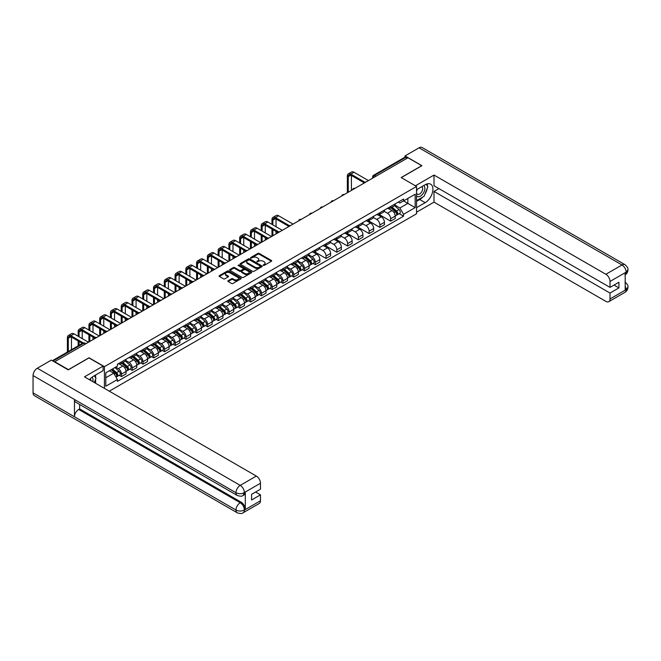 <?xml version="1.0" encoding="UTF-8"?>
<svg xmlns="http://www.w3.org/2000/svg" width="661" height="661" viewBox="0 0 661 661"><rect width="100%" height="100%" fill="white"/><g stroke="black" fill="none" stroke-linecap="round" stroke-linejoin="round"><path stroke-width="0.99" d="M263.26 265.4L264.21 265.4L271.407 261.244A0.958 0.554 0 0 0 271.407 260.467L259.211 253.427A0.958 0.554 0 0 0 257.856 253.427L250.659 257.583L250.659 258.129L252.543 257.592A3.065 1.768 0 0 1 256.873 257.592L257.889 258.178A3.065 1.768 0 0 1 258.79 259.426A3.065 1.768 0 0 1 257.889 260.682L256.964 261.764L258.839 261.227A3.065 1.768 0 0 1 263.177 261.227L264.193 261.814A3.065 1.768 0 0 1 265.094 263.061A3.065 1.768 0 0 1 264.193 264.317L263.26 265.4L263.26 264.854M228.119 280.727A0.958 0.554 0 0 0 228.119 281.512L231.54 283.486A0.958 0.554 0 0 0 232.895 283.486L240.885 278.868A0.958 0.554 0 0 0 240.885 278.083L228.689 271.043A0.958 0.554 0 0 0 227.334 271.043L219.345 275.662A0.958 0.554 0 0 0 219.345 276.447L223.476 278.826A0.958 0.554 0 0 0 224.831 278.826L228.252 276.852A0.958 0.554 0 0 0 228.252 276.075L226.202 274.885A2.561 1.479 0 0 1 225.451 273.844A2.561 1.479 0 0 1 227.037 272.472A2.561 1.479 0 0 1 229.83 272.795L237.853 277.43A2.561 1.479 0 0 1 238.604 278.479A2.561 1.479 0 0 1 237.026 279.843A2.561 1.479 0 0 1 234.234 279.52L232.895 278.752A0.958 0.554 0 0 0 231.54 278.752L228.119 280.727L228.119 281.512L231.54 279.545L231.54 278.752M104.421 366.648L89.028 357.766L68.455 369.639L54.723 361.707L407.986 157.756L421.718 165.688L401.153 177.561L416.546 186.452L104.421 366.648L104.421 388.371M252.609 271.316A0.958 0.554 0 0 0 253.964 271.316L261.954 266.705A0.958 0.554 0 0 0 261.954 265.92L249.759 258.881A0.958 0.554 0 0 0 248.404 258.881L240.414 263.499A0.958 0.554 0 0 0 240.414 264.276L252.609 271.316M238.34 265.548L251.411 272.795L243.43 277.405A0.958 0.554 0 0 1 242.075 277.405L229.879 270.357L229.879 269.581A0.958 0.554 0 0 0 229.879 270.357M229.879 269.581L233.3 267.606A0.958 0.554 0 0 1 234.655 267.606L239.596 270.456A0.958 0.554 0 0 0 240.951 270.456L243.223 269.151A0.958 0.554 0 0 0 243.223 268.366L238.076 265.392L239.026 264.846L251.42 272.002A0.958 0.554 0 0 1 251.42 272.786L251.42 272.002M109.288 391.18L416.546 213.784L416.546 186.452M376.026 176.206L374.58 175.372A1.95 1.124 60 0 0 373.597 175.272L404.871 157.219A1.95 1.124 60 0 1 405.846 157.318L374.58 175.372A1.95 1.124 120 0 0 373.192 177.759L373.192 177.842M407.292 158.153L405.846 157.318M390.659 206.496A4.487 2.594 60 0 1 389.726 208.504L394.286 205.877A4.487 2.594 -120 0 0 395.212 203.861M384.19 211.33L387.486 213.23A4.487 2.594 60 0 1 390.659 218.725L395.212 216.097A4.487 2.594 -120 0 0 392.039 210.595L388.775 208.711M395.212 216.097L395.212 218.527L390.659 221.154L379.24 214.561M389.726 208.504A4.487 2.594 60 0 1 387.52 208.306M390.659 218.725L390.659 221.154M379.893 212.71A4.487 2.594 60 0 1 378.96 214.726L383.52 212.098A4.487 2.594 -120 0 0 384.446 210.082M368.474 220.782L379.893 227.376L384.446 224.74L384.446 222.311A4.487 2.594 -120 0 0 381.273 216.816L378.009 214.932M378.96 214.726A4.487 2.594 60 0 1 376.753 214.519M373.424 217.543L376.712 219.444A4.487 2.594 60 0 1 379.893 224.947L379.893 227.376M369.127 218.923A4.487 2.594 60 0 1 368.194 220.939L372.746 218.312A4.487 2.594 -120 0 0 373.68 216.296M357.7 226.996L369.127 233.589L373.68 230.962L373.68 228.532A4.487 2.594 -120 0 0 370.507 223.03L367.243 221.146M368.194 220.939A4.487 2.594 60 0 1 365.979 220.741M362.658 223.765L365.946 225.657A4.487 2.594 60 0 1 369.127 231.16L369.127 233.589M358.353 225.145A4.487 2.594 60 0 1 357.427 227.161L361.98 224.525A4.487 2.594 -120 0 0 362.914 222.509M346.934 233.217L358.353 239.811L362.914 237.175L362.914 234.746A4.487 2.594 -120 0 0 359.733 229.243L356.477 227.367M357.427 227.161A4.487 2.594 60 0 1 355.213 226.954M351.892 229.978L355.18 231.879A4.487 2.594 60 0 1 358.353 237.373L358.353 239.811M347.587 231.358A4.487 2.594 60 0 1 346.661 233.374L351.214 230.747A4.487 2.594 -120 0 0 352.148 228.731M336.168 239.431L347.587 246.024L352.148 243.397L352.148 240.959A4.487 2.594 -120 0 0 348.967 235.465L345.711 233.581M346.661 233.374A4.487 2.594 60 0 1 344.447 233.176M341.126 236.192L344.414 238.092A4.487 2.594 60 0 1 347.587 243.595L347.587 246.024M336.821 237.572A4.487 2.594 60 0 1 335.887 239.588L340.448 236.96A4.487 2.594 -120 0 0 341.373 234.944M325.402 245.644L336.821 252.238L341.373 249.61L341.373 247.181A4.487 2.594 -120 0 0 338.201 241.678L334.937 239.794M335.887 239.588A4.487 2.594 60 0 1 333.681 239.389M330.351 242.413L333.648 244.314A4.487 2.594 60 0 1 336.821 249.808L336.821 252.238M326.055 243.793A4.487 2.594 60 0 1 325.121 245.809L329.682 243.182A4.487 2.594 -120 0 0 330.607 241.166M314.636 251.866L326.055 258.459L330.607 255.824L330.607 253.394A4.487 2.594 -120 0 0 327.435 247.9L324.171 246.016M325.121 245.809A4.487 2.594 60 0 1 322.915 245.603M319.585 248.627L322.882 250.527A4.487 2.594 60 0 1 326.055 256.03L326.055 258.459M315.289 250.007A4.487 2.594 60 0 1 314.355 252.023L318.908 249.395A4.487 2.594 -120 0 0 319.841 247.379M313.099 263.417L315.289 264.673L319.841 262.045L319.841 259.616A4.487 2.594 -120 0 0 316.669 254.113L313.405 252.229M314.355 252.023A4.487 2.594 60 0 1 312.149 251.824M308.819 254.84L312.108 256.741A4.487 2.594 60 0 1 315.289 262.243L315.289 264.673M304.514 256.228A4.487 2.594 60 0 1 303.589 258.244L308.142 255.609A4.487 2.594 -120 0 0 309.075 253.593M302.333 269.63L304.514 270.894L309.075 268.259L309.075 265.829A4.487 2.594 -120 0 0 305.894 260.327L302.639 258.451M303.589 258.244A4.487 2.594 60 0 1 301.375 258.038M298.053 261.062L301.342 262.962A4.487 2.594 60 0 1 304.514 268.457L304.514 270.894M293.748 262.442A4.487 2.594 60 0 1 292.823 264.458L297.376 261.83A4.487 2.594 -120 0 0 298.309 259.814M291.567 275.844L293.748 277.108L298.309 274.48L298.309 272.043A4.487 2.594 -120 0 0 295.128 266.548L291.873 264.664M292.823 264.458A4.487 2.594 60 0 1 290.609 264.251M287.287 267.275L290.576 269.176A4.487 2.594 60 0 1 293.748 274.679L293.748 277.108M282.982 268.655A4.487 2.594 60 0 1 282.049 270.671L286.61 268.044A4.487 2.594 -120 0 0 287.535 266.028M280.801 282.065L282.982 283.321L287.535 280.694L287.535 278.264A4.487 2.594 -120 0 0 284.362 272.762L281.099 270.878M282.049 270.671A4.487 2.594 60 0 1 279.843 270.473M276.521 273.497L279.81 275.397A4.487 2.594 60 0 1 282.982 280.892L282.982 283.321M272.216 274.877A4.487 2.594 60 0 1 271.283 276.893L275.844 274.257A4.487 2.594 -120 0 0 276.769 272.249M270.027 288.279L272.216 289.543L276.769 286.907L276.769 284.478A4.487 2.594 -120 0 0 273.596 278.983L270.332 277.099M271.283 276.893A4.487 2.594 60 0 1 269.077 276.686M265.747 279.71L269.044 281.611A4.487 2.594 60 0 1 272.216 287.114L272.216 289.543M261.45 281.09A4.487 2.594 60 0 1 260.517 283.106L265.069 280.479A4.487 2.594 -120 0 0 266.003 278.463M259.261 294.492L261.45 295.756L266.003 293.129L266.003 290.7A4.487 2.594 -120 0 0 262.83 285.197L259.566 283.313M260.517 283.106A4.487 2.594 60 0 1 258.311 282.908M254.981 285.924L258.269 287.824A4.487 2.594 60 0 1 261.45 293.327L261.45 295.756M250.676 287.312A4.487 2.594 60 0 1 249.751 289.328L254.303 286.692A4.487 2.594 -120 0 0 255.237 284.676M248.495 300.714L250.676 301.97L255.237 299.342L255.237 296.913A4.487 2.594 -120 0 0 252.064 291.41L248.8 289.535M249.751 289.328A4.487 2.594 60 0 1 247.536 289.121M244.215 292.145L247.503 294.046A4.487 2.594 60 0 1 250.676 299.54L250.676 301.97M239.91 293.525A4.487 2.594 60 0 1 238.985 295.541L243.537 292.914A4.487 2.594 -120 0 0 244.471 290.898M237.729 306.927L239.91 308.191L244.471 305.564L244.471 303.126A4.487 2.594 -120 0 0 241.29 297.632L238.034 295.748M238.985 295.541A4.487 2.594 60 0 1 236.77 295.335M233.449 298.359L236.737 300.259A4.487 2.594 60 0 1 239.91 305.762L239.91 308.191M229.144 299.739A4.487 2.594 60 0 1 228.219 301.755L232.771 299.127A4.487 2.594 -120 0 0 233.697 297.111M226.963 313.149L229.144 314.405L233.697 311.777L233.697 309.348A4.487 2.594 -120 0 0 230.524 303.845L227.268 301.961M228.219 301.755A4.487 2.594 60 0 1 226.004 301.556M222.683 304.581L225.971 306.473A4.487 2.594 60 0 1 229.144 311.975L229.144 314.405M218.378 305.96A4.487 2.594 60 0 1 217.444 307.976L222.005 305.341A4.487 2.594 -120 0 0 222.931 303.325M216.197 319.362L218.378 320.626L222.931 317.991L222.931 315.561A4.487 2.594 -120 0 0 219.758 310.067L216.494 308.183M217.444 307.976A4.487 2.594 60 0 1 215.238 307.77M211.908 310.794L215.205 312.694A4.487 2.594 60 0 1 218.378 318.189L218.378 320.626M207.612 312.174A4.487 2.594 60 0 1 206.678 314.19L211.239 311.562A4.487 2.594 -120 0 0 212.164 309.546M205.422 325.576L207.612 326.84L212.164 324.212L212.164 321.783A4.487 2.594 -120 0 0 208.992 316.28L205.728 314.396M206.678 314.19A4.487 2.594 60 0 1 204.472 313.992M201.142 317.007L204.431 318.908A4.487 2.594 60 0 1 207.612 324.411L207.612 326.84M196.838 318.395A4.487 2.594 60 0 1 195.912 320.411L200.465 317.776A4.487 2.594 -120 0 0 201.398 315.76M194.656 331.797L196.846 333.053L201.398 330.426L201.398 327.996A4.487 2.594 -120 0 0 198.226 322.494L194.962 320.61M195.912 320.411A4.487 2.594 60 0 1 193.698 320.205M190.376 323.229L193.665 325.129A4.487 2.594 60 0 1 196.846 330.624L196.846 333.053M186.071 324.609A4.487 2.594 60 0 1 185.146 326.625L189.699 323.997A4.487 2.594 -120 0 0 190.632 321.981M183.89 338.011L186.071 339.275L190.632 336.647L190.632 334.21A4.487 2.594 -120 0 0 187.451 328.715L184.196 326.831M185.146 326.625A4.487 2.594 60 0 1 182.932 326.418M179.61 329.442L182.899 331.343A4.487 2.594 60 0 1 186.071 336.846L186.071 339.275M175.305 330.822A4.487 2.594 60 0 1 174.38 332.838L178.933 330.211A4.487 2.594 -120 0 0 179.858 328.195M173.124 344.232L175.305 345.488L179.858 342.861L179.858 340.432A4.487 2.594 -120 0 0 176.685 334.929L173.43 333.045M174.38 332.838A4.487 2.594 60 0 1 172.166 332.64M168.844 335.664L172.133 337.556A4.487 2.594 60 0 1 175.305 343.059L175.305 345.488M164.539 337.044A4.487 2.594 60 0 1 163.606 339.06L168.167 336.424A4.487 2.594 -120 0 0 169.092 334.408M162.358 350.446L164.539 351.71L169.092 349.074L169.092 346.645A4.487 2.594 -120 0 0 165.919 341.15L162.656 339.267M163.606 339.06A4.487 2.594 60 0 1 161.4 338.853M158.07 341.877L161.367 343.778A4.487 2.594 60 0 1 164.539 349.272L164.539 351.71M153.773 343.257A4.487 2.594 60 0 1 152.84 345.273L157.401 342.646A4.487 2.594 -120 0 0 158.326 340.63M151.584 356.659L153.773 357.923L158.326 355.296L158.326 352.858A4.487 2.594 -120 0 0 155.153 347.364L151.89 345.48M152.84 345.273A4.487 2.594 60 0 1 150.634 345.075M147.304 348.091L150.592 349.991A4.487 2.594 60 0 1 153.773 355.494L153.773 357.923M143.007 349.479A4.487 2.594 60 0 1 142.074 351.487L146.626 348.859A4.487 2.594 -120 0 0 147.56 346.843M140.818 362.881L143.007 364.137L147.56 361.509L147.56 359.08A4.487 2.594 -120 0 0 144.387 353.577L141.124 351.693M142.074 351.487A4.487 2.594 60 0 1 139.859 351.288M136.538 354.313L139.826 356.213A4.487 2.594 60 0 1 143.007 361.707L143.007 364.137M132.233 355.692A4.487 2.594 60 0 1 131.308 357.708L135.86 355.081A4.487 2.594 -120 0 0 136.794 353.065M130.052 369.094L132.233 370.358L136.794 367.723L136.794 365.293A4.487 2.594 -120 0 0 133.613 359.799L130.357 357.915M131.308 357.708A4.487 2.594 60 0 1 129.093 357.502M125.772 360.526L129.06 362.426A4.487 2.594 60 0 1 132.233 367.929L132.233 370.358M121.467 361.906A4.487 2.594 60 0 1 120.542 363.922L125.094 361.294A4.487 2.594 -120 0 0 126.028 359.278M119.286 375.316L121.467 376.572L126.028 373.944L126.028 371.515A4.487 2.594 -120 0 0 122.847 366.012L119.591 364.128M120.542 363.922A4.487 2.594 60 0 1 118.327 363.724M115.667 367.128L118.294 368.64A4.487 2.594 60 0 1 121.467 374.143L121.467 376.572M398.286 202.092L399.905 203.026L415.166 194.218L407.845 198.44L407.845 203.381L399.905 207.967L394.964 205.108M105.801 377.77L113.742 373.184L117.394 379.521L105.801 386.214L105.801 372.829L117.394 366.136L117.394 364.261L403.565 199.044L403.565 200.911L415.166 207.612L403.565 214.304L399.905 207.967M415.166 194.218L415.166 207.612M117.394 379.521L117.394 381.397L403.565 216.18L403.565 214.304M113.742 373.184L109.462 370.714M399.244 213.677L403.565 216.18M263.532 265.499L264.193 265.111A3.065 1.768 0 0 0 265.094 263.863L265.094 263.061M258.79 259.426L258.79 260.227A3.065 1.768 0 0 1 257.889 261.475L257.228 261.863M271.398 261.252L259.211 254.221A0.958 0.554 0 0 0 257.856 254.221L250.924 258.22M261.954 265.92L261.954 266.705L249.759 259.674A0.958 0.554 0 0 0 248.404 259.674L240.422 264.284M260.26 266.59L260.26 266.036L249.561 259.856L247.627 260.426A3.065 1.768 0 0 0 246.727 261.673A3.065 1.768 0 0 0 247.627 262.929L254.948 267.151A3.065 1.768 0 0 0 259.277 267.151L260.26 266.59L260.26 267.383L260.459 266.309M246.727 261.673L246.727 262.475A3.065 1.768 0 0 0 247.627 263.722L247.627 262.929M260.26 267.383L259.277 267.953A3.065 1.768 0 0 1 254.948 267.953L247.627 263.722M229.888 270.366L233.3 268.399L233.3 267.606M243.504 268.754L243.504 269.556A0.958 0.554 0 0 1 243.223 269.944L240.951 271.258A0.958 0.554 0 0 1 239.596 271.258L234.655 268.399A0.958 0.554 0 0 0 233.3 268.399M244.735 273.423A2.561 1.479 0 0 0 247.528 273.745A2.561 1.479 0 0 0 249.106 272.373A2.561 1.479 0 0 0 248.354 271.332L245.528 269.696A0.958 0.554 0 0 0 244.173 269.696L241.901 271.002A0.958 0.554 0 0 0 241.901 271.787L244.735 273.423L244.735 274.216A2.561 1.479 0 0 0 247.528 274.538A2.561 1.479 0 0 0 249.106 273.175L249.106 272.373M241.62 271.398L241.62 272.192A0.958 0.554 0 0 0 241.901 272.588L241.901 271.787M244.735 274.216L241.901 272.588M238.604 278.479L238.604 279.273A2.561 1.479 0 0 1 237.026 280.644A2.561 1.479 0 0 1 234.234 280.322L232.895 279.545A0.958 0.554 0 0 0 231.54 279.545M225.451 273.844L225.451 274.637A2.561 1.479 0 0 0 226.202 275.687L226.202 274.885M228.235 276.86L226.202 275.687M240.885 278.083L240.885 278.868L228.689 271.845A0.958 0.554 0 0 0 227.334 271.845L219.353 276.447M390.973 207.794L395.361 211.71A2.437 1.413 60 0 1 396.121 215.478L395.212 216.007M391.089 207.893L393.155 209.091M391.411 207.537L396.294 211.892A1.173 0.678 60 0 1 396.666 213.701A1.173 0.678 60 0 1 396.559 213.743M392.147 207.116L396.534 211.033A2.437 1.413 60 0 1 397.294 214.8A2.437 1.413 60 0 1 396.559 214.883M394.592 205.645L399.013 209.595A2.437 1.413 60 0 1 399.781 213.371L397.294 214.8M348.248 192.244L348.248 176.627A3.66 2.115 60 0 1 349 174.95A3.66 2.115 60 0 1 350.834 175.132L363.79 182.61M368.433 180.593L354.007 172.265A4.933 2.842 -120 0 0 351.545 172.017L348.372 173.851A4.933 2.842 -120 0 0 347.347 176.107L347.347 192.764M364.682 182.089L350.834 174.091A4.933 2.842 -120 0 0 348.372 173.851M351.421 190.409L351.421 175.471M422.759 197.044A10.981 6.337 120 0 1 419.718 199.523L425.172 202.671A10.981 6.337 120 0 0 432.344 192.987A10.981 6.337 120 0 0 430.658 184.188A10.981 6.337 120 0 0 425.172 184.733L416.546 189.715M425.172 202.671L416.546 207.645M416.546 212.231L434.004 202.15L434.004 191.426L610.012 293.046L610.012 298.987L626.231 289.535L625.199 290.022L625.199 272.886L626.132 272.142L610.012 281.454A5.858 3.379 -120 0 0 605.873 274.274L621.993 264.97L419.066 147.816L405.019 155.922L421.925 165.688L401.252 177.619M438.904 188.6L434.004 191.426M614.019 285.081L618.919 287.907L618.919 282.247L610.012 287.386L434.004 185.774L434.004 175.049L605.873 274.274M415.405 185.791L434.004 175.049M434.004 202.15L605.873 301.375A5.858 3.379 -120 0 0 608.798 301.664A5.858 3.379 -120 0 0 610.012 298.987M419.066 147.816A6.007 3.462 -60 0 1 422.065 147.519L624.992 264.673A6.007 3.462 -60 0 0 621.993 264.97A5.858 3.379 60 0 1 626.132 272.142M405.019 157.161L405.019 155.922M610.012 287.386L610.012 281.454M618.919 287.907L610.012 293.046M424.94 194.169A10.981 6.337 120 0 0 427.303 188.079M427.485 186.113A10.981 6.337 120 0 0 427.213 183.874M419.718 199.523L416.546 201.349M625.199 285.924L626.132 289.477M624.992 282.007C627.347 284.131 628.33 285.825 627.95 287.089L626.24 289.535M624.992 264.673C627.347 266.771 628.33 268.482 627.95 269.795L626.231 272.208M103.108 366.095L84.476 376.853L256.336 476.077A5.858 3.379 60 0 1 260.484 483.249L244.363 492.561L243.149 495.436C242.166 496.436 240.191 496.436 237.225 495.444L75.709 402.194A6.007 3.462 -60 0 1 74.462 399.484L33.05 375.58A6.007 3.462 -60 0 1 37.297 368.227L51.343 360.113L68.248 369.879L88.962 357.923L103.108 366.095L103.108 370.672L93.308 376.332A10.981 6.337 120 0 0 89.458 379.728M95.341 383.132L97.654 384.462M95.589 382.992L95.589 379.307M95.589 377.662L95.589 375.018M260.484 483.249L260.484 489.19L251.577 494.329L251.577 499.989L260.484 494.849L260.484 500.782A5.858 3.379 60 0 1 259.269 503.467L243.149 512.771A5.858 3.379 -120 0 0 244.363 510.094L260.484 500.782M243.149 512.771C242.215 513.762 240.24 513.771 237.225 512.779L34.289 395.617A6.007 3.462 -60 0 1 33.05 392.874L74.462 416.785A6.007 3.462 -60 0 1 78.709 409.473L240.224 502.715L241.158 502.178A5.858 3.379 60 0 1 245.297 509.35L245.297 492.222A5.858 3.379 60 0 1 244.083 494.899L243.149 495.436M33.05 375.58L33.05 392.874M237.225 495.444A6.007 3.462 -60 0 1 235.977 492.734L74.462 399.484L74.462 416.785L235.977 510.028C238.737 511.366 241.496 511.366 244.264 510.028L244.363 510.094M260.484 494.849L255.584 492.015M79.642 404.466L79.642 408.928L241.158 502.178M79.642 408.928L78.709 409.473M37.297 368.227L240.224 485.381A6.007 3.462 -60 0 0 235.977 492.734C238.745 494.064 241.505 494.048 244.256 492.701M416.546 195.813A6.346 3.66 120 0 0 421.586 195.268A6.346 3.66 120 0 0 424.891 188.36A6.346 3.66 120 0 0 423.742 185.559M417.074 189.41A6.346 3.66 120 0 0 416.546 190.55M416.546 192.673A4.346 2.512 120 0 0 417.422 194.243A4.346 2.512 120 0 0 420.768 193.078A4.346 2.512 120 0 0 422.66 188.707A4.346 2.512 120 0 0 421.759 186.716A4.346 2.512 120 0 0 421.751 186.708M417.43 189.203A4.346 2.512 120 0 0 416.546 191.806M426.163 184.237L427.857 186.65L424.131 196.251L416.678 200.556M92.813 381.67A6.346 3.66 120 0 0 93.027 379.959A6.346 3.66 120 0 0 91.978 377.233M90.797 380.505A4.346 2.512 120 0 0 90.797 380.306A4.346 2.512 120 0 0 90.35 378.72M94.267 375.779L95.994 378.249L94.333 382.545M304.828 257.526L309.216 261.442A2.437 1.413 60 0 1 309.984 265.21L309.075 265.739M304.944 257.625L307.01 258.823M305.275 257.269L310.158 261.624A1.173 0.678 60 0 1 310.521 263.433A1.173 0.678 60 0 1 310.414 263.483M306.002 256.848L310.389 260.765A2.437 1.413 60 0 1 311.157 264.532A2.437 1.413 60 0 1 310.422 264.615M308.447 255.377L312.876 259.327A2.437 1.413 60 0 1 313.645 263.103L311.157 264.532M294.062 263.739L298.45 267.655A2.437 1.413 60 0 1 299.218 271.431L298.301 271.952M294.178 263.846L296.244 265.036M294.5 263.483L299.383 267.845A1.173 0.678 60 0 1 299.755 269.655A1.173 0.678 60 0 1 299.648 269.696M295.236 263.061L299.623 266.978A2.437 1.413 60 0 1 300.391 270.754A2.437 1.413 60 0 1 299.648 270.828M297.681 261.591L302.11 265.54A2.437 1.413 60 0 1 302.87 269.316L300.391 270.754M283.296 269.961L287.684 273.869A2.437 1.413 60 0 1 288.444 277.645L287.535 278.174M283.412 270.06L285.478 271.258M283.734 269.705L288.617 274.059A1.173 0.678 60 0 1 288.989 275.868A1.173 0.678 60 0 1 288.882 275.91M284.47 269.283L288.857 273.2A2.437 1.413 60 0 1 289.617 276.967A2.437 1.413 60 0 1 288.882 277.05M286.915 267.812L291.344 271.762A2.437 1.413 60 0 1 292.104 275.538L289.617 276.967M272.53 276.174L276.918 280.09A2.437 1.413 60 0 1 277.678 283.866L276.769 284.387M272.646 276.281L274.712 277.471M272.968 275.918L277.851 280.272A1.173 0.678 60 0 1 278.223 282.09A1.173 0.678 60 0 1 278.116 282.131M273.704 275.497L278.091 279.413A2.437 1.413 60 0 1 278.851 283.189A2.437 1.413 60 0 1 278.116 283.263M276.149 274.026L280.57 277.975A2.437 1.413 60 0 1 281.338 281.751L278.851 283.189M261.756 282.387L266.143 286.304A2.437 1.413 60 0 1 266.912 290.08L266.003 290.609M261.872 282.495L263.937 283.685M262.202 282.131L267.085 286.494A1.173 0.678 60 0 1 267.449 288.303A1.173 0.678 60 0 1 267.341 288.345M262.929 281.71L267.317 285.626A2.437 1.413 60 0 1 268.085 289.402A2.437 1.413 60 0 1 267.35 289.477M265.375 280.247L269.804 284.197A2.437 1.413 60 0 1 270.572 287.965L268.085 289.402M272.869 224.88L272.869 220.138A3.66 2.115 60 0 1 273.629 218.469A3.66 2.115 60 0 1 275.455 218.651L288.419 226.128M293.063 224.104L278.636 215.775A4.933 2.842 -120 0 0 276.166 215.536L272.993 217.37A4.933 2.842 -120 0 0 271.977 219.626L271.977 224.368M289.311 225.608L275.455 217.609A4.933 2.842 -120 0 0 272.993 217.37M271.977 229.07L271.977 236.283M272.869 235.762L272.869 229.582M276.042 233.928L276.042 231.416M276.042 226.715L276.042 218.989M262.103 231.102L262.103 226.359A3.66 2.115 60 0 1 262.863 224.682A3.66 2.115 60 0 1 264.689 224.864L277.653 232.35M282.288 230.325L267.87 221.997A4.933 2.842 -120 0 0 265.4 221.749L262.227 223.583A4.933 2.842 -120 0 0 261.202 225.839L261.202 230.582M278.545 231.821L264.689 223.831A4.933 2.842 -120 0 0 262.227 223.583M261.202 235.283L261.202 242.496M262.103 241.976L262.103 235.803M265.276 240.15L265.276 237.638M265.276 232.936L265.276 225.203M251.337 237.316L251.337 232.573A3.66 2.115 60 0 1 252.097 230.896A3.66 2.115 60 0 1 253.923 231.077L266.887 238.563M271.522 236.539L257.096 228.21A4.933 2.842 -120 0 0 254.634 227.971L251.461 229.797A4.933 2.842 -120 0 0 250.436 232.052L250.436 236.795M267.779 238.043L253.923 230.045A4.933 2.842 -120 0 0 251.461 229.797M250.436 241.505L250.436 248.71M251.337 248.197L251.337 242.017M254.51 246.363L254.51 243.851M254.51 239.15L254.51 231.416M240.571 243.537L240.571 238.795A3.66 2.115 60 0 1 241.323 237.117A3.66 2.115 60 0 1 243.157 237.299L256.113 244.777M260.756 242.752L246.33 234.424A4.933 2.842 -120 0 0 243.868 234.184L240.695 236.018A4.933 2.842 -120 0 0 239.67 238.274L239.67 243.017M257.005 244.256L243.157 236.258A4.933 2.842 -120 0 0 240.695 236.018M239.67 247.718L239.67 254.931M240.571 254.411L240.571 248.239M243.744 252.576L243.744 250.065M243.744 245.363L243.744 237.638M229.797 249.751L229.797 245.008A3.66 2.115 60 0 1 230.557 243.331A3.66 2.115 60 0 1 232.391 243.512L245.347 250.998M249.99 248.974L235.564 240.645A4.933 2.842 -120 0 0 233.102 240.397L229.921 242.232A4.933 2.842 -120 0 0 228.904 244.487L228.904 249.23M246.239 250.478L232.391 242.48A4.933 2.842 -120 0 0 229.921 242.232M228.904 253.931L228.904 261.145M229.797 260.632L229.797 254.452M232.978 258.798L232.978 256.286M232.978 251.585L232.978 243.851M219.031 255.964L219.031 251.221A3.66 2.115 60 0 1 219.791 249.552A3.66 2.115 60 0 1 221.625 249.726L234.581 257.212M239.224 255.187L224.798 246.859A4.933 2.842 -120 0 0 222.327 246.619L219.155 248.453A4.933 2.842 -120 0 0 218.138 250.709L218.138 255.452M235.473 256.691L221.625 248.693A4.933 2.842 -120 0 0 219.155 248.453M218.138 260.153L218.138 267.366M219.031 266.846L219.031 260.665M222.212 265.011L222.212 262.5M222.212 257.798L222.212 250.065M250.99 288.609L255.377 292.526A2.437 1.413 60 0 1 256.146 296.293L255.237 296.822M251.106 288.708L253.171 289.906M251.436 288.353L256.319 292.707A1.173 0.678 60 0 1 256.683 294.517A1.173 0.678 60 0 1 256.575 294.566M252.163 287.932L256.551 291.848A2.437 1.413 60 0 1 257.319 295.616A2.437 1.413 60 0 1 256.584 295.698M254.609 286.461L259.038 290.41A2.437 1.413 60 0 1 259.806 294.186L257.319 295.616M240.224 294.823L244.611 298.739A2.437 1.413 60 0 1 245.38 302.515L244.471 303.035M240.34 294.93L242.405 296.12M240.67 294.566L245.545 298.929A1.173 0.678 60 0 1 245.917 300.738A1.173 0.678 60 0 1 245.809 300.78M241.397 294.145L245.785 298.061A2.437 1.413 60 0 1 246.553 301.837A2.437 1.413 60 0 1 245.818 301.912M243.843 292.674L248.272 296.624A2.437 1.413 60 0 1 249.032 300.4L246.553 301.837M229.458 301.044L233.845 304.952A2.437 1.413 60 0 1 234.614 308.728L233.697 309.257M229.574 301.143L231.639 302.333M229.896 300.788L234.779 305.142A1.173 0.678 60 0 1 235.151 306.952A1.173 0.678 60 0 1 235.043 306.993M230.631 300.367L235.019 304.275A2.437 1.413 60 0 1 235.787 308.051A2.437 1.413 60 0 1 235.043 308.133M233.077 298.896L237.506 302.845A2.437 1.413 60 0 1 238.266 306.621L235.787 308.051M218.692 307.258L223.079 311.174A2.437 1.413 60 0 1 223.839 314.95L222.931 315.471M218.808 307.365L220.873 308.555M219.13 307.001L224.013 311.356A1.173 0.678 60 0 1 224.385 313.174A1.173 0.678 60 0 1 224.277 313.215M219.865 306.58L224.253 310.496A2.437 1.413 60 0 1 225.013 314.272A2.437 1.413 60 0 1 224.277 314.347M222.311 305.109L226.731 309.059A2.437 1.413 60 0 1 227.5 312.835L225.013 314.272M207.918 313.471L212.305 317.387A2.437 1.413 60 0 1 213.073 321.163L212.164 321.692M208.033 313.578L210.099 314.768M208.364 313.215L213.247 317.577A1.173 0.678 60 0 1 213.61 319.387A1.173 0.678 60 0 1 213.503 319.428M209.091 312.793L213.478 316.71A2.437 1.413 60 0 1 214.247 320.486A2.437 1.413 60 0 1 213.511 320.56M211.545 311.331L215.965 315.28A2.437 1.413 60 0 1 216.734 319.048L214.247 320.486M197.152 319.693L201.539 323.609A2.437 1.413 60 0 1 202.307 327.377L201.398 327.906M197.267 319.792L199.333 320.99M197.598 319.437L202.481 323.791A1.173 0.678 60 0 1 202.844 325.6A1.173 0.678 60 0 1 202.737 325.642M198.325 319.015L202.712 322.932A2.437 1.413 60 0 1 203.481 326.699A2.437 1.413 60 0 1 202.745 326.782M200.77 317.544L205.199 321.494A2.437 1.413 60 0 1 205.968 325.27L203.481 326.699M186.385 325.906L190.773 329.822A2.437 1.413 60 0 1 191.541 333.598L190.632 334.119M186.501 326.013L188.567 327.203M186.832 325.65L191.707 330.004A1.173 0.678 60 0 1 192.078 331.822A1.173 0.678 60 0 1 191.971 331.863M187.559 325.229L191.946 329.145A2.437 1.413 60 0 1 192.715 332.921A2.437 1.413 60 0 1 191.979 332.995M190.004 323.758L194.433 327.707A2.437 1.413 60 0 1 195.202 331.483L192.715 332.921M175.619 332.128L180.007 336.036A2.437 1.413 60 0 1 180.775 339.812L179.858 340.341M175.735 332.227L177.801 333.417M176.057 331.872L180.94 336.226A1.173 0.678 60 0 1 181.312 338.035A1.173 0.678 60 0 1 181.205 338.077M176.793 331.45L181.18 335.358A2.437 1.413 60 0 1 181.949 339.134A2.437 1.413 60 0 1 181.205 339.217M179.238 329.979L183.667 333.929A2.437 1.413 60 0 1 184.427 337.697L181.949 339.134M164.853 338.341L169.241 342.258A2.437 1.413 60 0 1 170.001 346.025L169.092 346.554M164.969 338.44L167.035 339.638M165.291 338.085L170.174 342.439A1.173 0.678 60 0 1 170.546 344.249A1.173 0.678 60 0 1 170.439 344.298M166.027 337.664L170.414 341.58A2.437 1.413 60 0 1 171.174 345.348A2.437 1.413 60 0 1 170.439 345.43M168.472 336.193L172.893 340.142A2.437 1.413 60 0 1 173.661 343.918L171.174 345.348M154.079 344.555L158.466 348.471A2.437 1.413 60 0 1 159.235 352.247L158.326 352.776M154.203 344.662L156.26 345.852M154.525 344.298L159.408 348.661A1.173 0.678 60 0 1 159.772 350.47A1.173 0.678 60 0 1 159.665 350.512M155.252 343.877L159.64 347.793A2.437 1.413 60 0 1 160.408 351.569A2.437 1.413 60 0 1 159.673 351.644M157.706 342.415L162.127 346.364A2.437 1.413 60 0 1 162.895 350.132L160.408 351.569M143.313 350.776L147.7 354.693A2.437 1.413 60 0 1 148.469 358.46L147.56 358.989M143.429 350.875L145.494 352.073M143.759 350.52L148.642 354.874A1.173 0.678 60 0 1 149.006 356.684A1.173 0.678 60 0 1 148.899 356.725M144.486 350.099L148.874 354.015A2.437 1.413 60 0 1 149.642 357.783A2.437 1.413 60 0 1 148.907 357.865M146.932 348.628L151.361 352.577A2.437 1.413 60 0 1 152.129 356.353L149.642 357.783M132.547 356.99L136.934 360.906A2.437 1.413 60 0 1 137.703 364.682L136.794 365.203M132.663 357.097L134.728 358.287M132.993 356.733L137.876 361.088A1.173 0.678 60 0 1 138.24 362.906A1.173 0.678 60 0 1 138.132 362.947M133.72 356.312L138.108 360.228A2.437 1.413 60 0 1 138.876 364.004A2.437 1.413 60 0 1 138.141 364.079M136.166 354.841L140.595 358.791A2.437 1.413 60 0 1 141.363 362.567L138.876 364.004M121.781 363.203L126.168 367.119A2.437 1.413 60 0 1 126.937 370.895L126.02 371.424M121.897 363.31L123.962 364.5M122.219 362.955L127.102 367.309A1.173 0.678 60 0 1 127.474 369.119A1.173 0.678 60 0 1 127.366 369.16M122.954 362.534L127.342 366.442A2.437 1.413 60 0 1 128.11 370.218A2.437 1.413 60 0 1 127.366 370.3M125.4 361.063L129.829 365.012A2.437 1.413 60 0 1 130.589 368.78L128.11 370.218M111.279 369.664L115.402 373.341A2.437 1.413 60 0 1 116.162 377.109L116.047 377.183M111.321 369.639L113.196 370.722M111.726 369.408L116.336 373.523A1.173 0.678 60 0 1 116.708 375.332A1.173 0.678 60 0 1 116.6 375.382M112.453 368.987L116.576 372.664A2.437 1.413 60 0 1 117.336 376.431A2.437 1.413 60 0 1 116.6 376.514M114.94 367.549L119.054 371.226A2.437 1.413 60 0 1 119.823 375.002L117.336 376.431M208.265 262.186L208.265 257.443A3.66 2.115 60 0 1 209.025 255.766A3.66 2.115 60 0 1 210.851 255.947L223.815 263.425M228.458 261.409L214.032 253.08A4.933 2.842 -120 0 0 211.561 252.833L208.389 254.667A4.933 2.842 -120 0 0 207.364 256.922L207.364 261.665M224.707 262.904L210.851 254.906A4.933 2.842 -120 0 0 208.389 254.667M207.364 266.366L207.364 273.58M208.265 273.059L208.265 266.887M211.437 271.233L211.437 268.721M211.437 264.02L211.437 256.286M197.499 268.399L197.499 263.656A3.66 2.115 60 0 1 198.259 261.979A3.66 2.115 60 0 1 200.085 262.161L213.049 269.647M217.684 267.622L203.258 259.294A4.933 2.842 -120 0 0 200.795 259.046L197.622 260.88A4.933 2.842 -120 0 0 196.598 263.136L196.598 267.879M213.941 269.126L200.085 261.128A4.933 2.842 -120 0 0 197.622 260.88M196.598 272.58L196.598 279.793M197.499 279.281L197.499 273.1M200.671 277.446L200.671 274.935M200.671 270.233L200.671 262.5M186.733 274.612L186.733 269.878A3.66 2.115 60 0 1 187.484 268.201A3.66 2.115 60 0 1 189.319 268.383L202.283 275.86M206.918 273.836L192.491 265.507A4.933 2.842 -120 0 0 190.029 265.268L186.856 267.102A4.933 2.842 -120 0 0 185.832 269.358L185.832 274.1M203.167 275.34L189.319 267.341A4.933 2.842 -120 0 0 186.856 267.102M185.832 278.802L185.832 286.015M186.733 285.494L186.733 279.322M189.905 283.66L189.905 281.148M189.905 276.447L189.905 268.721M175.966 280.834L175.966 276.091A3.66 2.115 60 0 1 176.718 274.414A3.66 2.115 60 0 1 178.553 274.596L191.508 282.082M196.152 280.057L181.725 271.729A4.933 2.842 -120 0 0 179.263 271.481L176.082 273.315A4.933 2.842 -120 0 0 175.066 275.571L175.066 280.314M192.401 281.561L178.553 273.563A4.933 2.842 -120 0 0 176.082 273.315M175.066 285.015L175.066 292.228M175.966 291.716L175.966 285.535M179.139 289.882L179.139 287.37M179.139 282.668L179.139 274.935M165.192 287.048L165.192 282.305A3.66 2.115 60 0 1 165.952 280.636A3.66 2.115 60 0 1 167.787 280.809L180.742 288.295M185.386 286.271L170.959 277.942A4.933 2.842 -120 0 0 168.497 277.703L165.316 279.529A4.933 2.842 -120 0 0 164.3 281.793L164.3 286.535M181.635 287.775L167.787 279.777A4.933 2.842 -120 0 0 165.316 279.529M164.3 291.237L164.3 298.45M165.192 297.929L165.192 291.749M168.373 296.095L168.373 293.583M168.373 288.882L168.373 281.148M154.426 293.269L154.426 288.526A3.66 2.115 60 0 1 155.186 286.849A3.66 2.115 60 0 1 157.012 287.031L169.976 294.509M174.62 292.493L160.193 284.164A4.933 2.842 -120 0 0 157.723 283.916L154.55 285.75A4.933 2.842 -120 0 0 153.534 288.006L153.534 292.749M170.869 293.988L157.012 285.99A4.933 2.842 -120 0 0 154.55 285.75M153.534 297.45L153.534 304.663M154.426 304.143L154.426 297.971M157.599 302.308L157.599 299.805M157.599 295.095L157.599 287.37M143.66 299.483L143.66 294.74A3.66 2.115 60 0 1 144.42 293.063A3.66 2.115 60 0 1 146.246 293.244L159.21 300.73M163.845 298.706L149.419 290.377A4.933 2.842 -120 0 0 146.957 290.129L143.784 291.964A4.933 2.842 -120 0 0 142.759 294.219L142.759 298.962M160.102 300.21L146.246 292.212A4.933 2.842 -120 0 0 143.784 291.964M142.759 303.663L142.759 310.877M143.66 310.364L143.66 304.184M146.833 308.53L146.833 306.018M146.833 301.317L146.833 293.583M132.894 305.696L132.894 300.953A3.66 2.115 60 0 1 133.646 299.284A3.66 2.115 60 0 1 135.48 299.466L148.444 306.944M153.079 304.919L138.653 296.591A4.933 2.842 -120 0 0 136.191 296.351L133.018 298.185A4.933 2.842 -120 0 0 131.993 300.441L131.993 305.184M149.328 306.423L135.48 298.425A4.933 2.842 -120 0 0 133.018 298.185M131.993 309.885L131.993 317.098M132.894 316.578L132.894 310.406M136.067 314.743L136.067 312.232M136.067 307.53L136.067 299.805M122.128 311.918L122.128 307.175A3.66 2.115 60 0 1 122.88 305.498A3.66 2.115 60 0 1 124.714 305.679L137.67 313.165M142.313 311.141L127.887 302.812A4.933 2.842 -120 0 0 125.425 302.564L122.252 304.399A4.933 2.842 -120 0 0 121.227 306.654L121.227 311.397M138.562 312.636L124.714 304.647A4.933 2.842 -120 0 0 122.252 304.399M121.227 316.098L121.227 323.312M122.128 322.791L122.128 316.619M125.301 320.965L125.301 318.453M125.301 313.752L125.301 306.018M111.354 318.131L111.354 313.388A3.66 2.115 60 0 1 112.114 311.711A3.66 2.115 60 0 1 113.948 311.893L126.904 319.379M131.547 317.354L117.121 309.026A4.933 2.842 -120 0 0 114.659 308.786L111.478 310.612A4.933 2.842 -120 0 0 110.461 312.876L110.461 317.611M127.796 318.858L113.948 310.86A4.933 2.842 -120 0 0 111.478 310.612M110.461 322.32L110.461 329.533M111.354 329.013L111.354 322.832M114.535 327.178L114.535 324.667M114.535 319.965L114.535 312.232M100.588 324.353L100.588 319.61A3.66 2.115 60 0 1 101.348 317.933A3.66 2.115 60 0 1 103.174 318.115L116.138 325.592M120.781 323.576L106.355 315.247A4.933 2.842 -120 0 0 103.884 315L100.712 316.834A4.933 2.842 -120 0 0 99.695 319.089L99.695 323.832M117.03 325.072L103.174 317.073A4.933 2.842 -120 0 0 100.712 316.834M99.695 328.534L99.695 335.747M100.588 335.226L100.588 329.054M103.76 333.392L103.76 330.888M103.76 326.179L103.76 318.453M89.822 330.566L89.822 325.823A3.66 2.115 60 0 1 90.582 324.146A3.66 2.115 60 0 1 92.408 324.328L105.372 331.814M110.007 329.789L95.589 321.461A4.933 2.842 -120 0 0 93.118 321.213L89.946 323.047A4.933 2.842 -120 0 0 88.921 325.303L88.921 330.046M106.264 331.293L92.408 323.295A4.933 2.842 -120 0 0 89.946 323.047M88.921 334.747L88.921 341.96M89.822 341.448L89.822 335.267M92.994 339.614L92.994 337.102M92.994 332.4L92.994 324.667M79.056 336.78L79.056 332.037A3.66 2.115 60 0 1 79.816 330.368A3.66 2.115 60 0 1 81.642 330.55L94.606 338.027M99.241 336.003L84.815 327.674A4.933 2.842 -120 0 0 82.352 327.435L79.18 329.269A4.933 2.842 -120 0 0 78.155 331.525L78.155 336.267M95.49 337.507L81.642 329.509A4.933 2.842 -120 0 0 79.18 329.269M78.155 340.969L78.155 345.843M79.056 345.331L79.056 341.481M82.228 338.614L82.228 330.888M68.29 351.545L68.29 338.258A3.66 2.115 60 0 1 69.041 336.581A3.66 2.115 60 0 1 70.876 336.763L82.385 343.406M88.475 342.224L74.049 333.896A4.933 2.842 -120 0 0 71.586 333.648L68.413 335.482A4.933 2.842 -120 0 0 67.389 337.738L67.389 352.065M83.344 342.927L70.876 335.73A4.933 2.842 -120 0 0 68.413 335.482M71.462 349.71L71.462 337.102M373.267 177.801L373.192 177.759A1.95 1.124 0 0 1 372.622 176.966L372.622 178.173M132.233 367.929L136.794 365.293M143.007 361.707L147.56 359.08M153.773 355.494L158.326 352.858M164.539 349.272L169.092 346.645M175.305 343.059L179.858 340.432M186.071 336.846L190.632 334.21M196.846 330.624L201.398 327.996M207.612 324.411L212.164 321.783M218.378 318.189L222.931 315.561M229.144 311.975L233.697 309.348M239.91 305.762L244.471 303.126M250.676 299.54L255.237 296.913M261.45 293.327L266.003 290.7M272.216 287.114L276.769 284.478M282.982 280.892L287.535 278.264M293.748 274.679L298.309 272.043M304.514 268.457L309.075 265.829M315.289 262.243L319.841 259.616M326.055 256.03L330.607 253.394M336.821 249.808L341.373 247.181M347.587 243.595L352.148 240.959M358.353 237.373L362.914 234.746M369.127 231.16L373.68 228.532M379.893 224.947L384.446 222.311M121.467 374.143L126.028 371.515M118.294 368.64L122.847 366.012M129.06 362.426L133.613 359.799M139.826 356.213L144.387 353.577M150.592 349.991L155.153 347.364M161.367 343.778L165.919 341.15M172.133 337.556L176.685 334.929M182.899 331.343L187.451 328.715M193.665 325.129L198.226 322.494M204.431 318.908L208.992 316.28M215.205 312.694L219.758 310.067M225.971 306.473L230.524 303.845M236.737 300.259L241.29 297.632M247.503 294.046L252.064 291.41M258.269 287.824L262.83 285.197M269.044 281.611L273.596 278.983M279.81 275.397L284.362 272.762M290.576 269.176L295.128 266.548M301.342 262.962L305.894 260.327M312.108 256.741L316.669 254.113M322.882 250.527L327.435 247.9M333.648 244.314L338.201 241.678M344.414 238.092L348.967 235.465M355.18 231.879L359.733 229.243M365.946 225.657L370.507 223.03M376.712 219.444L381.273 216.816M387.486 213.23L392.039 210.595M365.624 182.213A1.95 1.124 120 0 0 364.756 182.709M354.85 188.435A1.95 1.124 120 0 0 353.99 188.93M344.084 194.648A1.95 1.124 120 0 0 343.224 195.144M333.318 200.861A1.95 1.124 120 0 0 332.458 201.365M322.551 207.083A1.95 1.124 120 0 0 321.684 207.579M311.785 213.296A1.95 1.124 120 0 0 310.918 213.792M301.011 219.51A1.95 1.124 120 0 0 300.152 220.014M290.245 225.732A1.95 1.124 120 0 0 289.386 226.227M279.479 231.945A1.95 1.124 120 0 0 278.62 232.441M268.713 238.167A1.95 1.124 120 0 0 267.854 238.662M257.947 244.38A1.95 1.124 120 0 0 257.079 244.876M247.173 250.593A1.95 1.124 120 0 0 246.313 251.097M236.407 256.815A1.95 1.124 120 0 0 235.547 257.311M225.641 263.028A1.95 1.124 120 0 0 224.781 263.524M214.875 269.25A1.95 1.124 120 0 0 214.015 269.746M204.109 275.463A1.95 1.124 120 0 0 203.241 275.959M193.343 281.677A1.95 1.124 120 0 0 192.475 282.181M182.568 287.899A1.95 1.124 120 0 0 181.709 288.394M171.802 294.112A1.95 1.124 120 0 0 170.943 294.608M161.036 300.334A1.95 1.124 120 0 0 160.177 300.829M150.27 306.547A1.95 1.124 120 0 0 149.403 307.043M139.504 312.76A1.95 1.124 120 0 0 138.636 313.264M128.73 318.982A1.95 1.124 120 0 0 127.87 319.478M117.964 325.195A1.95 1.124 120 0 0 117.104 325.691M107.198 331.409A1.95 1.124 120 0 0 106.338 331.913M96.432 337.631A1.95 1.124 120 0 0 95.564 338.126M85.302 344.059L83.848 343.216L52.963 361.055M85.872 343.728L84.831 343.125A1.95 1.124 120 0 0 83.848 343.216A1.95 1.124 60 0 0 82.873 343.125L52.393 360.724M264.193 265.111L264.193 264.317M256.964 261.764L256.964 261.219M257.889 261.475L257.889 260.682M250.659 258.129L250.659 257.583M257.856 254.221L257.856 253.427M259.211 254.221L259.211 253.427M271.407 261.244L271.407 260.467M240.414 264.276L240.414 263.499M248.404 259.674L248.404 258.881M249.759 259.674L249.759 258.881M254.948 267.953L254.948 267.151M259.277 267.953L259.277 267.151M234.655 268.399L234.655 267.606M239.596 271.258L239.596 270.456M240.951 271.258L240.951 270.456M243.223 269.944L243.223 269.151M239.026 265.639L239.026 264.846M232.895 279.545L232.895 278.752M234.234 280.322L234.234 279.52M228.252 276.852L228.252 276.075M219.345 276.447L219.345 275.662M227.334 271.845L227.334 271.043M228.689 271.845L228.689 271.043M395.361 211.71L393.989 212.495M396.906 213.164L396.468 213.42M399.013 209.595L396.534 211.033M350.834 174.091L354.007 172.265M348.248 176.627L350.834 175.132M627.95 287.114C627.884 289.402 626.876 291.154 624.918 292.36A5.858 3.379 -120 0 0 626.132 289.683M625.199 274.827L626.132 272.349M245.297 509.35L244.264 510.028M244.363 492.759L245.297 492.222M244.363 492.561A5.858 3.379 60 0 0 240.224 485.381L256.336 476.077M237.225 512.779A6.007 3.462 -60 0 1 235.977 510.028A6.007 3.462 -60 0 1 240.224 502.715C242.719 504.393 244.099 506.78 244.363 509.895M309.216 261.442L307.852 262.227M310.761 262.904L310.323 263.152M312.876 259.327L310.389 260.765M298.45 267.655L297.078 268.449M299.995 269.118L299.557 269.374M302.11 265.54L299.623 266.978M287.684 273.869L286.312 274.662M289.229 275.331L288.791 275.587M291.344 271.762L288.857 273.2M276.918 280.09L275.546 280.875M278.463 281.553L278.025 281.801M280.57 277.975L278.091 279.413M266.143 286.304L264.78 287.097M267.697 287.766L267.251 288.022M269.804 284.197L267.317 285.626M275.455 217.609L278.636 215.775M272.869 220.138L275.455 218.651M264.689 223.831L267.87 221.997M262.103 226.359L264.689 224.864M253.923 230.045L257.096 228.21M251.337 232.573L253.923 231.077M243.157 236.258L246.33 234.424M240.571 238.795L243.157 237.299M232.391 242.48L235.564 240.645M229.797 245.008L232.391 243.512M221.625 248.693L224.798 246.859M219.031 251.221L221.625 249.734M255.377 292.526L254.014 293.31M256.922 293.98L256.485 294.236M259.038 290.41L256.551 291.848M244.611 298.739L243.24 299.532M246.156 300.201L245.718 300.458M248.272 296.624L245.785 298.061M233.845 304.952L232.474 305.746M235.39 306.415L234.952 306.671M237.506 302.845L235.019 304.275M223.079 311.174L221.708 311.959M224.624 312.636L224.186 312.884M226.731 309.059L224.253 310.496M212.305 317.387L210.942 318.181M213.858 318.85L213.412 319.106M215.965 315.28L213.478 316.71M201.539 323.609L200.176 324.394M203.092 325.063L202.646 325.319M205.199 321.494L202.712 322.932M190.773 329.822L189.401 330.616M192.318 331.285L191.88 331.541M194.433 327.707L191.946 329.145M180.007 336.036L178.635 336.829M181.552 337.498L181.114 337.754M183.667 333.929L181.18 335.358M169.241 342.258L167.869 343.042M170.786 343.72L170.348 343.968M172.893 340.142L170.414 341.58M158.466 348.471L157.103 349.264M160.02 349.933L159.582 350.19M162.127 346.364L159.64 347.793M147.7 354.693L146.337 355.478M149.254 356.147L148.808 356.403M151.361 352.577L148.874 354.015M136.934 360.906L135.571 361.699M138.48 362.368L138.042 362.616M140.595 358.791L138.108 360.228M126.168 367.119L124.797 367.913M127.713 368.582L127.276 368.838M129.829 365.012L127.342 366.442M115.402 373.341L114.221 374.019M116.947 374.804L116.51 375.051M119.054 371.226L116.576 372.664M210.851 254.906L214.032 253.08M208.265 257.443L210.851 255.947M200.085 261.128L203.258 259.294M197.499 263.656L200.085 262.161M189.319 267.341L192.491 265.507M186.733 269.878L189.319 268.383M178.553 273.563L181.725 271.729M175.966 276.091L178.553 274.596M167.787 279.777L170.959 277.942M165.192 282.305L167.787 280.809M157.012 285.99L160.193 284.164M154.426 288.526L157.012 287.031M146.246 292.212L149.419 290.377M143.66 294.74L146.246 293.244M135.48 298.425L138.653 296.591M132.894 300.953L135.48 299.466M124.714 304.647L127.887 302.812M122.128 307.175L124.714 305.679M113.948 310.86L117.121 309.026M111.354 313.388L113.948 311.893M103.174 317.073L106.355 315.247M100.588 319.61L103.174 318.115M92.408 323.295L95.589 321.461M89.822 325.823L92.408 324.328M81.642 329.509L84.815 327.674M79.056 332.037L81.642 330.55M70.876 335.73L74.049 333.896M68.29 338.258L70.876 336.763M365.789 182.122A1.95 1.95 0 0 0 363.277 183.568M355.015 188.335A1.95 1.95 0 0 0 352.511 189.781M344.249 194.549A1.95 1.95 0 0 0 341.745 195.995M333.483 200.77A1.95 1.95 0 0 0 330.979 202.216M322.717 206.984A1.95 1.95 0 0 0 320.213 208.43M311.951 213.197A1.95 1.95 0 0 0 309.439 214.651M301.176 219.419A1.95 1.95 0 0 0 298.673 220.865M290.41 225.632A1.95 1.95 0 0 0 287.907 227.078M279.644 231.854A1.95 1.95 0 0 0 277.141 233.3M268.878 238.067A1.95 1.95 0 0 0 266.375 239.513M258.112 244.281A1.95 1.95 0 0 0 255.609 245.727M247.346 250.502A1.95 1.95 0 0 0 244.834 251.948M236.572 256.716A1.95 1.95 0 0 0 234.068 258.162M225.806 262.938A1.95 1.95 0 0 0 223.302 264.383M215.04 269.151A1.95 1.95 0 0 0 212.536 270.597M204.274 275.364A1.95 1.95 0 0 0 201.77 276.81M193.508 281.586A1.95 1.95 0 0 0 190.996 283.032M182.733 287.799A1.95 1.95 0 0 0 180.23 289.245M171.967 294.021A1.95 1.95 0 0 0 169.464 295.467M161.201 300.234A1.95 1.95 0 0 0 158.698 301.68M150.435 306.448A1.95 1.95 0 0 0 147.932 307.894M139.669 312.67A1.95 1.95 0 0 0 137.157 314.115M128.895 318.883A1.95 1.95 0 0 0 126.391 320.329M118.129 325.105A1.95 1.95 0 0 0 115.625 326.551M107.363 331.318A1.95 1.95 0 0 0 104.859 332.764M96.597 337.531A1.95 1.95 0 0 0 94.093 338.977M84.831 343.125A1.95 1.95 0 0 0 82.873 343.125M373.597 175.272A1.95 1.95 0 0 0 372.622 176.966M608.798 301.664L624.918 292.36M627.95 269.82C627.867 272.092 626.859 273.828 624.918 275.026"/></g></svg>

